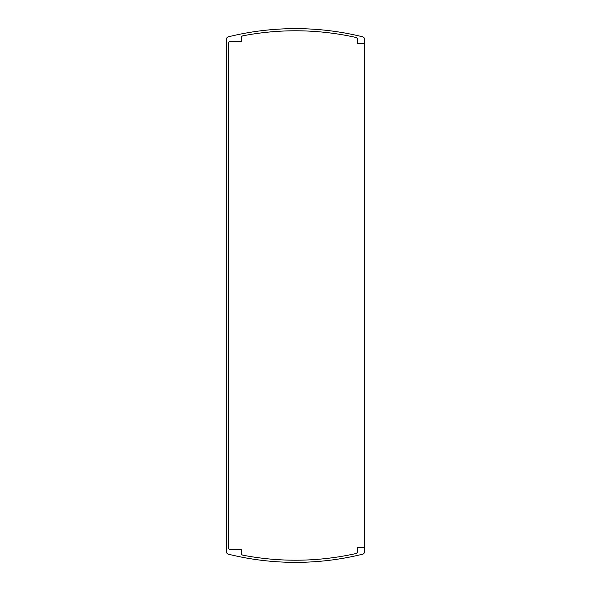 <?xml version="1.0" encoding="UTF-8"?>
<svg xmlns="http://www.w3.org/2000/svg" width="591" height="591" viewBox="0 0 591 591"><rect width="100%" height="100%" fill="white"/><g stroke="black" fill="none" stroke-linecap="round" stroke-linejoin="round"><path stroke-width="0.89" d="M362.741 36.834A279.779 279.779 0 0 0 228.259 36.834A2.15 2.15 0 0 0 226.626 38.925L226.626 552.075A2.15 2.15 0 0 0 228.259 554.166A279.779 279.779 0 0 0 362.741 554.166A2.15 2.15 0 0 0 364.374 552.075L364.374 38.925A2.15 2.15 0 0 0 362.741 36.834M364.374 43.697L357.474 43.697L357.474 39.516A2.15 2.15 0 0 0 355.789 37.41A277.622 277.622 0 0 0 243.004 35.792A2.15 2.15 0 0 0 241.261 37.905L241.261 41.547L229.855 41.547A1.079 1.079 0 0 0 228.776 42.626L228.776 548.374A1.079 1.079 0 0 0 229.855 549.453L241.261 549.453L241.261 553.095A2.15 2.15 0 0 0 243.004 555.208A277.622 277.622 0 0 0 355.789 553.59A2.15 2.15 0 0 0 357.474 551.484L357.474 547.303L364.374 547.303"/></g></svg>
